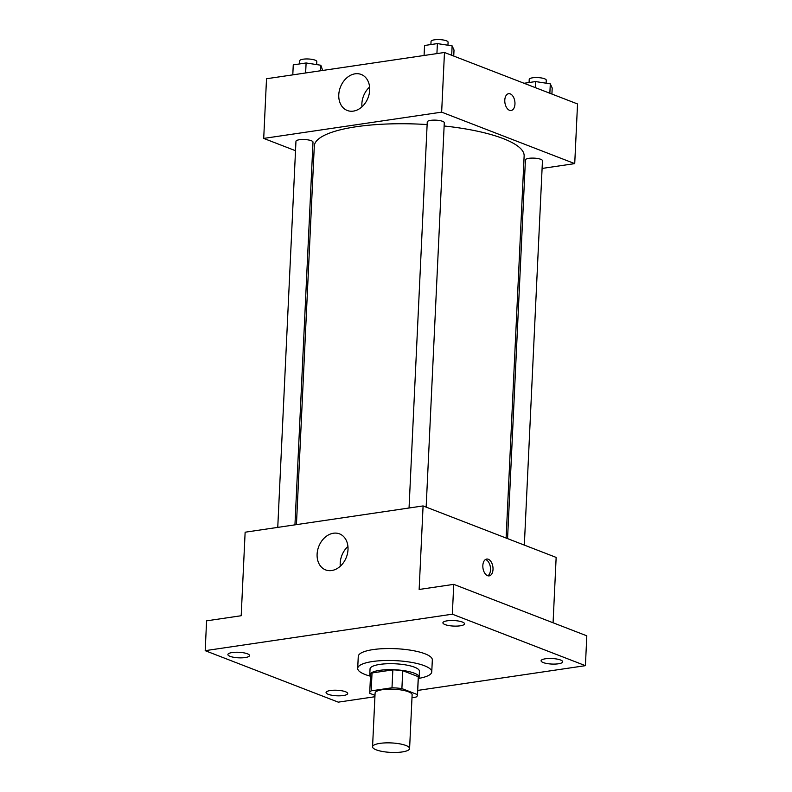 <?xml version="1.0" encoding="UTF-8"?>
<svg xmlns="http://www.w3.org/2000/svg" width="792" height="792" viewBox="0 0 792 792"><rect width="100%" height="100%" fill="white"/><g stroke="black" fill="none" stroke-linecap="round" stroke-linejoin="round"><path stroke-width="1.19" d="M405.91 745.48A18.533 4.742 2.7 0 1 409.593 748.539A18.533 4.742 2.7 0 1 390.852 752.4A18.533 4.742 2.7 0 1 372.557 746.787A18.533 4.742 2.7 0 1 385.338 742.896A18.533 4.742 2.7 0 1 405.91 745.48M372.557 746.787L375.091 693.089A18.533 4.742 2.7 0 1 387.872 689.198A18.533 4.742 2.7 0 1 408.434 691.772A18.533 4.742 2.7 0 1 412.127 694.841L409.593 748.539M369.715 692.842L370.557 674.942A23.928 6.118 2.7 0 1 372.032 672.952L392.842 669.884L392 687.783L371.191 690.852A23.928 6.118 2.7 0 0 369.715 692.842A23.928 6.118 2.7 0 0 369.765 693.327L374.982 695.346M411.988 697.673L416.028 697.079A23.928 6.118 2.7 0 0 417.503 695.089A23.928 6.118 2.7 0 0 417.453 694.604L401.89 688.585A23.928 6.118 2.7 0 0 392 687.783M417.453 694.604L418.295 676.705L402.742 670.685L401.89 688.585M418.295 676.705A23.928 6.118 2.7 0 1 418.354 677.19L417.503 695.089M392.842 669.884A23.928 6.118 2.7 0 1 402.742 670.685M418.275 678.774A24.71 6.326 -177.3 0 0 419.136 677.229A24.71 6.326 -177.3 0 0 394.753 669.755A24.71 6.326 -177.3 0 0 369.765 674.903A24.71 6.326 -177.3 0 0 370.478 676.526M369.765 674.903L370.042 668.933A24.71 6.326 2.7 0 1 387.08 663.745A24.71 6.326 2.7 0 1 414.503 667.181A24.71 6.326 2.7 0 1 419.423 671.26L419.136 677.229M372.032 672.952L371.191 690.852M370.151 676.12A37.076 9.484 2.7 0 1 357.707 668.349A37.076 9.484 2.7 0 1 383.259 660.568A37.076 9.484 2.7 0 1 424.393 665.726A37.076 9.484 2.7 0 1 431.769 671.844A37.076 9.484 2.7 0 1 418.641 678.407M357.707 668.349L358.261 656.419A37.076 9.484 2.7 0 1 383.823 648.638A37.076 9.484 2.7 0 1 424.957 653.786A37.076 9.484 2.7 0 1 432.323 659.914L431.769 671.844M232.224 652.539A10.821 2.772 2.7 0 1 243.599 652.796A10.821 2.772 2.7 0 1 249.51 655.558A10.821 2.772 2.7 0 1 238.57 657.815A10.821 2.772 2.7 0 1 227.888 654.538A10.821 2.772 2.7 0 1 232.224 652.539M447.242 620.809A10.821 2.772 2.7 0 1 458.618 621.057A10.821 2.772 2.7 0 1 464.528 623.819A10.821 2.772 2.7 0 1 453.588 626.076A10.821 2.772 2.7 0 1 442.906 622.799A10.821 2.772 2.7 0 1 447.242 620.809M545.421 658.786A10.821 2.772 2.7 0 1 556.796 659.033A10.821 2.772 2.7 0 1 562.706 661.795A10.821 2.772 2.7 0 1 551.767 664.052A10.821 2.772 2.7 0 1 541.084 660.776A10.821 2.772 2.7 0 1 545.421 658.786M330.403 690.515A10.821 2.772 2.7 0 1 341.778 690.773A10.821 2.772 2.7 0 1 347.688 693.535A10.821 2.772 2.7 0 1 336.748 695.792A10.821 2.772 2.7 0 1 326.066 692.515A10.821 2.772 2.7 0 1 330.403 690.515M417.731 690.416L585.407 665.666L452.341 614.186L205.187 650.668L338.253 702.148L374.923 696.732M553.073 622.779L556.152 557.41L423.086 505.93L419.146 589.466L453.747 584.357L586.813 635.827L585.407 665.666M453.747 584.357L452.341 614.186M423.086 505.93L245.134 532.204L241.194 615.731L206.593 620.839L205.187 650.668M348.005 549.598A19.305 14.81 111.1 0 1 325.591 569.894A19.305 14.81 111.1 0 1 318.74 546.539A19.305 14.81 111.1 0 1 339.53 533.877A19.305 14.81 111.1 0 1 348.005 549.598M488.317 559.271A8.494 4.999 -98.4 0 1 493.01 568.092A8.494 4.999 -98.4 0 1 489.169 575.873A8.494 4.999 -98.4 0 1 482.981 568.201A8.494 4.999 -98.4 0 1 486.684 559.063A8.494 4.999 -98.4 0 1 488.317 559.271M485.486 559.518A8.494 4.999 -98.4 0 1 485.823 559.637A8.494 4.999 -98.4 0 1 490.416 567.389A8.494 4.999 -98.4 0 1 487.882 575.784M340.283 566.231A19.305 14.81 111.1 0 1 347.935 546.46M444.134 125.987A105.039 26.869 2.7 0 1 503.247 138.61A105.039 26.869 2.7 0 1 524.136 155.965L506.118 538.055M296.436 524.631L314.295 146.065A105.039 26.869 2.7 0 1 427.126 124.552M426.155 507.127L444.282 122.74A8.524 2.178 -177.3 0 0 435.867 120.156A8.524 2.178 -177.3 0 0 427.254 121.938L409.048 508.009M507.563 538.619L525.423 159.915A8.524 2.178 2.7 0 1 531.303 158.123A8.524 2.178 2.7 0 1 540.768 159.311A8.524 2.178 2.7 0 1 542.461 160.717L524.334 545.104M277.754 527.383L295.96 141.313A8.524 2.178 2.7 0 1 301.841 139.521A8.524 2.178 2.7 0 1 311.305 140.709A8.524 2.178 2.7 0 1 312.998 142.115L294.951 524.848M523.413 171.191L524.908 170.973M542.094 168.439L574.725 163.617L441.649 112.147L263.706 138.412L295.525 150.718M312.286 157.202L313.741 157.766M263.706 138.412L266.518 78.745L444.47 52.48L577.536 103.96L574.725 163.617M444.47 52.48L441.649 112.147M369.676 90.189A19.305 14.81 111.1 0 1 347.262 110.474A19.305 14.81 111.1 0 1 340.412 87.12A19.305 14.81 111.1 0 1 361.192 74.458A19.305 14.81 111.1 0 1 369.676 90.189M508.632 93.684A8.494 4.999 -98.4 0 1 510.256 93.882A8.494 4.999 -98.4 0 1 514.958 102.713A8.494 4.999 -98.4 0 1 511.117 110.494A8.494 4.999 -98.4 0 1 504.93 102.811A8.494 4.999 -98.4 0 1 508.632 93.684A8.494 4.999 -98.4 0 1 510.266 93.882A8.494 4.999 -98.4 0 1 514.948 102.713A8.494 4.999 -98.4 0 1 511.117 110.494M361.954 106.821A19.305 14.81 111.1 0 1 369.597 87.041M453.737 56.074L454.024 50.025L452.123 45.867L437.392 43.59L424.552 45.491L424.076 55.489M452.123 45.867L451.688 55.272M437.392 43.59L436.917 53.599M430.897 44.55L431.046 41.392A8.524 2.178 2.7 0 1 436.927 39.6A8.524 2.178 2.7 0 1 446.391 40.788A8.524 2.178 2.7 0 1 448.084 42.194L447.945 45.223M322.69 70.458L320.839 65.241L306.108 62.974L293.258 64.865L292.793 74.874M320.839 65.241L320.582 70.765M306.108 62.974L305.633 72.973M299.614 63.934L299.762 60.766A8.524 2.178 2.7 0 1 305.643 58.974A8.524 2.178 2.7 0 1 315.107 60.162A8.524 2.178 2.7 0 1 316.8 61.568L316.651 64.597M551.915 94.05L552.202 88.001L550.301 83.843L535.57 81.566L524.057 83.269M550.301 83.843L549.856 93.248M535.57 81.566L535.283 87.615M529.076 82.526L529.224 79.368A8.524 2.178 2.7 0 1 535.105 77.576A8.524 2.178 2.7 0 1 544.559 78.764A8.524 2.178 2.7 0 1 546.262 80.17L546.114 83.19"/></g></svg>
